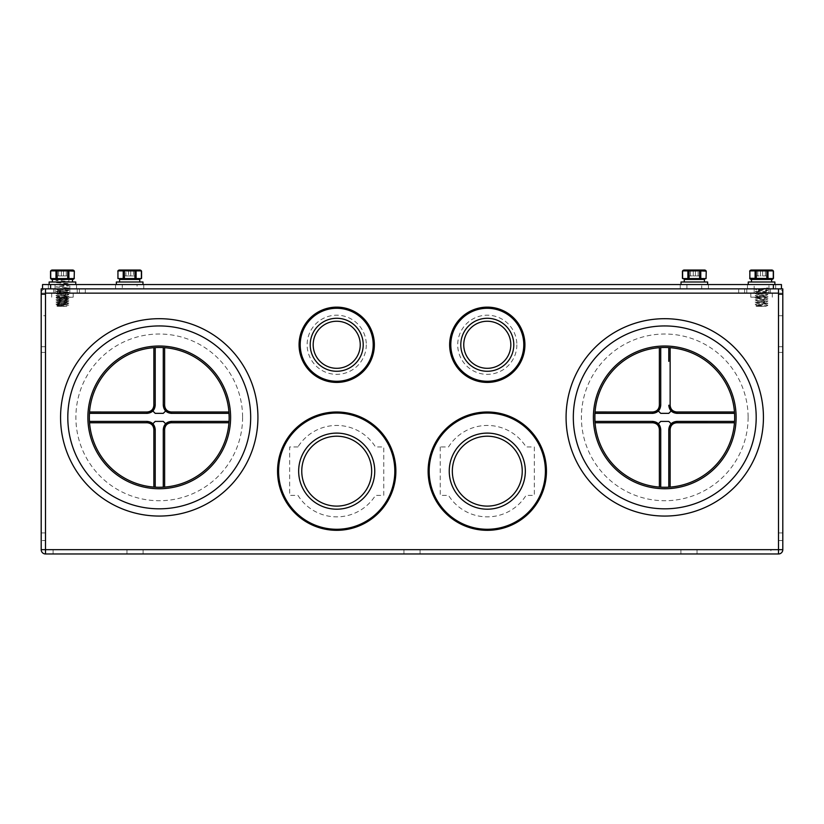 <?xml version="1.0" encoding="UTF-8"?>
<svg xmlns="http://www.w3.org/2000/svg" width="824" height="824" viewBox="0 0 824 824"><rect width="100%" height="100%" fill="white"/><g stroke="black" fill="none" stroke-linecap="round" stroke-linejoin="round"><path stroke-width="0.62" stroke-dasharray="4.12 3.09" d="M688.957 549.67L680.892 549.67L688.957 549.67M688.957 553.975L680.892 553.975L688.957 553.975M135.043 549.67L126.978 549.67L135.043 549.67M135.043 553.975L126.978 553.975L135.043 553.975M412 549.67L403.935 549.67L412 549.67M412 553.975L403.935 553.975L412 553.975M761.561 293.148L772.315 293.148L761.561 293.148L768.957 293.148L768.957 288.853L754.166 288.853L754.166 293.148L761.561 293.148L750.798 293.148L761.561 293.148M761.561 297.186L750.798 297.186L761.561 297.186C753.27 297.186 753.27 297.186 761.561 297.186C769.843 297.186 769.843 297.186 761.561 297.186M62.439 293.148L73.202 293.148L55.043 293.148L55.043 288.853L55.043 293.148L69.834 293.148L69.834 288.853L55.043 288.853L69.834 288.853L69.834 293.148L51.685 293.148L62.439 293.148M67.321 288.966L68.897 288.039L67.805 287.844L66.528 288.73L67.321 288.966L57.567 290.048L67.321 291.119L57.567 292.201L67.321 293.272L57.556 294.343L67.321 295.425L57.556 296.496L67.362 297.536L57.526 298.607L67.362 299.689L57.526 300.76L67.362 301.831L57.526 302.913L67.362 303.984L57.526 305.065L65.724 306.322C68.598 305.879 69.031 305.426 67.001 304.983L61.182 304.643C54.096 304.313 54.518 303.974 62.439 303.634L68.897 303.098L55.991 302.027L68.897 300.945L55.991 299.874L68.897 298.793L55.991 297.721L73.202 297.186L62.439 297.186C54.157 297.186 54.157 297.186 62.439 297.186C70.73 297.186 70.73 297.186 62.439 297.186C69.896 296.867 70.72 296.558 64.911 296.238L55.991 295.569L68.897 294.498L56.011 293.447L68.866 292.376L56.011 291.294L68.866 290.223L56.011 289.152L62.439 288.575C68.186 288.328 69.968 288.091 67.805 287.844L55.991 286.968L68.897 285.887L55.991 284.816L68.897 283.734L55.991 282.663L68.897 281.592L55.991 280.51L68.897 279.439L62.439 279.439L68.897 279.439L68.897 281.478L55.991 282.56L68.897 283.631L55.991 284.702L68.897 285.784L55.991 286.855L68.897 287.937L55.991 289.008L68.897 290.192M41.2 540.534L41.2 549.67L45.505 549.67L45.505 540.534L41.2 540.534L41.2 293.148A4.305 4.305 0 0 1 45.505 288.853L45.505 293.148L85.294 293.148L85.294 288.853L85.294 293.148L45.505 293.148L45.505 288.853L45.505 293.148L41.2 293.148L45.505 293.148L45.505 315.736L41.2 315.736M77.229 293.148L77.229 288.853L45.505 288.853L53.57 288.853L53.57 293.148M77.229 288.853L53.57 288.853M57.876 293.148L79.382 293.148L57.876 293.148L57.876 288.853L57.876 293.148M79.382 288.853L79.382 293.148L79.382 288.853L57.876 288.853L79.382 288.853M62.439 288.853C70.73 288.853 70.73 288.853 62.439 288.853C54.157 288.853 54.157 288.853 62.439 288.853M45.505 294.23L45.505 288.853L41.2 288.853L45.505 288.853A4.305 4.305 0 0 0 41.2 293.148L41.2 288.853L41.2 293.148L41.2 288.853L782.8 288.853L782.8 293.148A4.305 4.305 0 0 0 778.495 288.853L778.495 293.148L738.706 293.148L738.706 288.853L778.495 288.853A4.305 4.305 0 0 1 782.8 293.148L782.8 288.853L738.706 288.853L738.706 293.148L778.495 293.148L778.495 288.853L45.505 288.853L45.505 293.148M45.505 540.534L45.505 315.736M41.2 549.67A4.305 4.305 0 0 0 45.505 553.975L45.505 549.67L778.495 549.67L778.495 553.975A4.305 4.305 0 0 0 782.8 549.67L778.495 549.67L778.495 294.23M768.957 288.853L768.957 293.148L754.166 293.148L754.166 288.853L775.672 288.853L747.44 288.853L768.957 288.853L768.957 284.548L754.166 284.548L754.166 288.853M761.561 288.853C753.27 288.853 753.27 288.853 761.561 288.853C769.843 288.853 769.843 288.853 761.561 288.853M744.618 288.853L766.124 288.853L744.618 288.853L744.618 293.148L744.618 288.853M766.124 293.148L766.124 288.853L766.124 293.148L744.618 293.148L766.124 293.148M778.495 315.736L782.8 315.736L782.8 288.853L778.495 288.853L778.495 293.148L782.8 293.148L778.495 293.148M782.8 315.736L782.8 352.425L778.495 352.425M778.495 532.922L782.8 532.922L782.8 352.425M782.8 532.922L782.8 540.534L778.495 540.534M53.107 549.67L53.107 553.975L45.505 553.975L45.505 549.67L778.495 549.67L778.495 553.975L770.893 553.975L770.893 549.67M129.667 288.853C137.958 288.853 137.958 288.853 129.667 288.853C121.375 288.853 121.375 288.853 129.667 288.853M694.333 288.853C702.625 288.853 702.625 288.853 694.333 288.853C686.042 288.853 686.042 288.853 694.333 288.853M516.864 344.782A29.582 29.582 0 0 1 487.293 374.353A29.582 29.582 0 0 1 457.711 344.782A29.582 29.582 0 0 1 487.293 315.201A29.582 29.582 0 0 1 516.864 344.782M440.232 446.958L440.232 495.358L448.514 495.358A45.711 45.711 0 0 0 526.072 495.358L534.343 495.358L534.343 446.958L526.072 446.958A45.711 45.711 0 0 0 448.514 446.958L440.232 446.958M748.11 417.377A83.358 83.358 0 0 1 664.762 500.734A83.358 83.358 0 0 1 581.404 417.377A83.358 83.358 0 0 1 664.762 334.019A83.358 83.358 0 0 1 748.11 417.377M242.596 417.377A83.358 83.358 0 0 1 159.238 500.734A83.358 83.358 0 0 1 75.89 417.377A83.358 83.358 0 0 1 159.238 334.019A83.358 83.358 0 0 1 242.596 417.377M297.928 446.958L289.657 446.958L289.657 495.358L297.928 495.358A45.711 45.711 0 0 0 375.487 495.358L383.768 495.358L383.768 446.958L375.487 446.958A45.711 45.711 0 0 0 297.928 446.958M366.289 344.782A29.582 29.582 0 0 1 336.707 374.353A29.582 29.582 0 0 1 307.136 344.782A29.582 29.582 0 0 1 336.707 315.201A29.582 29.582 0 0 1 366.289 344.782M782.8 540.534L782.8 549.67M53.107 553.975L770.893 553.975M781.451 288.853L781.451 284.548L42.549 284.548L42.549 288.853L781.451 288.853M701.729 284.548L680.222 284.548L708.455 284.548L701.729 284.548L701.729 288.853L708.455 288.853L680.222 288.853L701.729 288.853M686.938 284.548L686.938 288.853M754.166 284.548L768.957 284.548M69.834 284.548L48.328 284.548L76.56 284.548L69.834 284.548L69.834 288.853L76.56 288.853L48.328 288.853L69.834 288.853M55.043 284.548L55.043 288.853M122.271 288.853L143.778 288.853L115.545 288.853L122.271 288.853L122.271 284.548L143.778 284.548L137.062 284.548L137.062 288.853M137.062 284.548L122.271 284.548M67.805 289.883C69.978 290.13 68.186 290.378 62.439 290.625L55.991 291.16L68.897 292.232L55.991 293.313L68.897 294.384L55.991 295.466L68.897 296.537L55.991 297.618L68.897 298.793M67.321 297.577L68.897 296.65L64.911 296.238L64.324 297.402L67.362 297.804L57.526 298.875L67.362 299.957L57.526 301.028L67.362 302.109L57.526 303.181L67.362 304.252L57.526 305.333L61.481 305.797L61.182 304.643L55.991 304.066L68.794 305.086L62.439 305.426C55.455 305.622 55.105 305.838 61.398 306.065L62.439 306.322C55.847 306.322 55.847 306.322 62.439 306.322C55.847 306.322 55.847 306.322 62.439 306.322L65.724 306.322M64.911 298.288C70.72 298.597 69.896 298.916 62.439 299.225L55.991 299.761L68.897 300.842L55.991 301.914L68.897 302.995L55.991 304.066M52.355 279.439L72.522 279.439M57.33 306.322L56.774 305.766L61.398 306.065M62.439 306.322L67.218 306.322L68.258 305.622M62.439 270.025L71.183 270.025L62.439 270.025M62.439 270.56L71.183 270.56L62.439 270.56M49.131 281.993L75.757 281.993M62.439 284.548L75.757 284.548L62.439 284.548M62.439 281.993L52.355 281.993L62.439 281.993M67.722 270.89L74.16 270.89L74.16 278.574L56.001 278.574L56.001 270.89L67.722 270.89L67.722 278.574M50.717 278.574L50.717 270.89L56.001 270.89M52.355 270.025L72.522 270.025M58.679 275.937L56.526 275.937L56.526 270.56L58.679 270.56L56.526 270.56L56.526 275.937L61.367 275.937L58.679 275.937L58.679 270.56L61.367 270.56L61.367 275.937L63.52 275.937L63.52 270.56L58.679 270.56L58.679 275.937M61.367 270.56L61.367 275.937L61.367 270.56L66.208 270.56L63.52 270.56L63.52 275.937L63.52 270.56L63.52 275.937L66.208 275.937L63.52 275.937M66.208 275.937L66.208 270.56L66.208 275.937L68.361 275.937L68.361 270.56L66.208 270.56L68.361 270.56L68.361 275.937M761.561 270.025L752.817 270.025L761.561 270.025M761.561 270.56L752.817 270.56L761.561 270.56M751.478 279.439L771.645 279.439M748.244 281.993L774.869 281.993M761.561 284.548L748.244 284.548L761.561 284.548M761.561 281.993L751.478 281.993L761.561 281.993M767.999 278.574L773.283 278.574L773.283 270.89L766.835 270.89L766.835 278.574L767.999 278.574L767.999 270.89M756.278 278.574L756.278 270.89L749.84 270.89L749.84 278.574L766.835 278.574M756.278 270.89L766.835 270.89M751.478 270.025L771.645 270.025M755.639 275.937L755.639 270.56L757.792 270.56L755.639 270.56L755.639 275.937L760.48 275.937L757.792 275.937L757.792 270.56L760.48 270.56L760.48 275.937L760.48 270.56L757.792 270.56L757.792 275.937M760.48 275.937L760.48 270.56L760.48 275.937L762.633 275.937L762.633 270.56L760.48 270.56L767.474 270.56L762.633 270.56L762.633 275.937L762.633 270.56M765.321 275.937L762.633 275.937L767.474 275.937L765.321 275.937L765.321 270.56L765.321 275.937M767.474 270.56L767.474 275.937L767.474 270.56M761.561 306.322L766.341 306.322L761.561 306.322C754.969 306.322 754.969 306.322 761.561 306.322C754.969 306.322 754.969 306.322 761.561 306.322L760.511 306.065C754.217 305.838 754.568 305.622 761.561 305.426L767.309 304.983L767.906 305.086L767.371 305.622L766.124 304.983L767.309 304.983M756.453 306.322L755.886 305.766L760.511 306.065M764.837 306.322C767.721 305.879 768.143 305.426 766.124 304.983L755.134 304.211L767.989 303.129L755.134 302.058L767.989 300.976L755.134 299.905L767.989 298.824L755.134 297.752L767.989 296.681L755.134 295.6L767.989 294.529L755.134 293.447L767.989 292.376L755.134 291.294L767.989 290.223L755.134 289.152L767.989 288.07L766.928 287.844L765.651 288.73L766.444 288.966L756.679 290.048L766.433 291.119L756.679 292.201L766.433 293.272L756.679 294.343L766.444 295.425L756.679 296.496L766.433 297.577L756.679 298.649L766.444 299.73L756.679 300.801L766.444 301.872L756.679 302.954L766.433 304.025L756.679 305.107L765.754 306.322L767.371 305.622M129.667 270.025L120.922 270.025L129.667 270.025M129.667 270.56L120.922 270.56L129.667 270.56M122.395 279.171L124.383 278.574L123.219 278.574L123.219 270.89L117.945 270.89L117.945 278.574M124.383 278.574L124.383 270.89L123.219 270.89M129.677 279.398L136.104 278.574L134.94 278.574L134.94 270.89L141.388 270.89L141.388 278.574L140.554 279.171M124.383 270.89L134.94 270.89M119.583 270.025L139.75 270.025M130.738 275.937L130.738 270.56L130.738 275.937L130.738 270.56L130.738 275.937L135.579 275.937L128.585 275.937L128.585 270.56L125.897 270.56L125.897 275.937L123.755 275.937L123.755 270.56L128.585 270.56L128.585 275.937L125.897 275.937L125.897 270.56L123.755 270.56L123.755 275.937M130.738 270.56L135.579 270.56L130.738 270.56M135.579 270.56L135.579 275.937L135.579 270.56M128.585 270.56L128.585 275.937L128.585 270.56M125.897 275.937L128.585 275.937M119.583 279.439L139.75 279.439M116.359 281.993L142.974 281.993M129.667 284.548L142.974 284.548L129.667 284.548M129.667 281.993L119.583 281.993L129.667 281.993M694.333 270.025L703.078 270.025L694.333 270.025M694.333 270.56L703.078 270.56L694.333 270.56M687.051 279.171L689.06 278.574L687.896 278.574L687.896 270.89L682.612 270.89L682.612 278.574M689.06 278.574L689.06 270.89L687.896 270.89M694.354 279.398L700.781 278.574L699.617 278.574L699.617 270.89L706.055 270.89L706.055 278.574L705.22 279.171M689.06 270.89L699.617 270.89M684.25 270.025L704.417 270.025M700.245 275.937L700.245 270.56L690.574 270.56L690.574 275.937L688.421 275.937L688.421 270.56L690.574 270.56L688.421 270.56L688.421 275.937L693.262 275.937L690.574 275.937L690.574 270.56L693.262 270.56L693.262 275.937L693.262 270.56L698.103 270.56L698.103 275.937L695.415 275.937L695.415 270.56L695.415 275.937L695.415 270.56L695.415 275.937L698.103 275.937L698.103 270.56L700.245 270.56L700.245 275.937L698.103 275.937M695.415 275.937L693.262 275.937L693.262 270.56L693.262 275.937M684.25 279.439L704.417 279.439M681.026 281.993L707.641 281.993M694.333 284.548L707.641 284.548L694.333 284.548M694.333 281.993L684.25 281.993L694.333 281.993M487.293 307.136A37.646 37.646 0 0 0 449.647 344.782A37.646 37.646 0 0 0 487.293 382.418A37.646 37.646 0 0 0 524.929 344.782A37.646 37.646 0 0 0 487.293 307.136M487.293 368.307A23.525 23.525 0 0 0 510.818 344.782A23.525 23.525 0 0 0 487.293 321.247A23.525 23.525 0 0 0 463.757 344.782A23.525 23.525 0 0 0 487.293 368.307M336.707 307.136A37.646 37.646 0 0 0 299.071 344.782A37.646 37.646 0 0 0 336.707 382.418A37.646 37.646 0 0 0 374.353 344.782A37.646 37.646 0 0 0 336.707 307.136M336.707 368.307A23.525 23.525 0 0 0 360.243 344.782A23.525 23.525 0 0 0 336.707 321.247A23.525 23.525 0 0 0 313.182 344.782A23.525 23.525 0 0 0 336.707 368.307M487.293 412A59.153 59.153 0 0 0 428.13 471.153A59.153 59.153 0 0 0 487.293 530.316A59.153 59.153 0 0 0 546.446 471.153A59.153 59.153 0 0 0 487.293 412M487.293 506.111A34.958 34.958 0 0 0 522.241 471.153A34.958 34.958 0 0 0 487.293 436.205A34.958 34.958 0 0 0 452.335 471.153A34.958 34.958 0 0 0 487.293 506.111M336.707 412A59.153 59.153 0 0 0 277.554 471.153A59.153 59.153 0 0 0 336.707 530.316A59.153 59.153 0 0 0 395.87 471.153A59.153 59.153 0 0 0 336.707 412M336.707 506.111A34.958 34.958 0 0 0 371.665 471.153A34.958 34.958 0 0 0 336.707 436.205A34.958 34.958 0 0 0 301.759 471.153A34.958 34.958 0 0 0 336.707 506.111M718.786 413.349L734.668 413.349L734.462 411.99A69.916 69.916 0 0 0 670.139 347.677L659.375 347.677A69.916 69.916 0 0 0 595.052 411.99L595.052 422.753A69.916 69.916 0 0 0 659.375 487.077L670.139 487.077A69.916 69.916 0 0 0 734.462 422.764L734.668 417.377M664.762 318.692A98.684 98.684 0 0 0 566.078 417.377A98.684 98.684 0 0 0 664.762 516.061A98.684 98.684 0 0 0 763.436 417.377A98.684 98.684 0 0 0 664.762 318.692M660.724 473.388L660.724 487.293L668.789 487.169M668.789 473.512L668.789 487.293L660.724 487.169M734.555 421.414L718.703 421.414M610.728 421.414L594.846 421.414L594.846 413.349L610.811 413.349M668.789 347.584L668.789 361.365M668.789 347.471L660.724 347.471L668.789 347.471M660.724 347.584L660.724 361.242M228.948 412L228.948 411.99A69.916 69.916 0 0 0 164.625 347.677L153.861 347.677A69.916 69.916 0 0 0 89.538 411.99L89.538 422.753A69.916 69.916 0 0 0 153.861 487.077L164.625 487.077A69.916 69.916 0 0 0 228.948 422.764L229.154 417.377M159.238 318.692A98.684 98.684 0 0 0 60.564 417.377A98.684 98.684 0 0 0 159.238 516.061A98.684 98.684 0 0 0 257.922 417.377A98.684 98.684 0 0 0 159.238 318.692M155.211 473.388L155.211 487.293L163.276 487.169M163.276 473.512L163.276 487.293L155.211 487.169M229.041 421.414L213.189 421.414M105.215 421.414L89.332 421.414L89.332 413.349L105.297 413.349M163.276 347.584L163.276 361.365M163.276 347.471L155.211 347.471L163.276 347.471M155.211 347.584L155.211 361.242M229.041 413.349L213.272 413.349M45.505 346.719L41.2 346.719M45.505 352.425L41.2 352.425M45.505 532.922L41.2 532.922M746.771 293.148L746.771 288.853M770.43 293.148L770.43 288.853M782.8 346.719L778.495 346.719M773.386 288.853L773.386 284.548M50.614 288.853L50.614 284.548M68.886 278.574L68.886 270.89M57.165 278.574L57.165 270.89M755.114 270.89L755.114 278.574M760.294 304.643L760.604 305.529M764.023 296.238L763.436 297.134M136.104 278.574L136.104 270.89M133.426 270.56L133.426 275.937L133.426 270.56M700.781 278.574L700.781 270.89M680.892 553.975L680.892 549.67M126.978 553.975L126.978 549.67M403.935 553.975L403.935 549.67M772.315 293.148L772.315 297.186M73.202 293.148L73.202 297.186M51.685 293.148L51.685 297.186M750.798 293.148L750.798 297.186M420.065 553.975L420.065 549.67M143.108 553.975L143.108 549.67M697.022 553.975L697.022 549.67M708.455 288.853L708.455 284.548M680.222 288.853L680.222 284.548M775.672 288.853L775.672 284.548M747.44 288.853L747.44 284.548M76.56 288.853L76.56 284.548M48.328 288.853L48.328 284.548M143.778 288.853L143.778 284.548M115.545 288.853L115.545 284.548M55.991 279.439L55.991 280.51M56.011 295.6L57.556 296.496M68.866 294.529L67.321 295.425M56.011 293.447L57.556 294.343M68.866 292.376L67.321 293.272M56.011 291.294L57.567 292.201M68.866 290.223L67.321 291.119M56.011 289.152L57.567 290.048M68.866 303.129L67.321 304.025M56.011 302.058L57.567 302.954M68.866 300.976L67.321 301.872M56.011 299.905L57.556 300.801M68.866 298.824L67.321 299.73M56.011 297.752L57.556 298.649M57.567 305.107L56.022 304.211M53.704 270.56L53.704 270.025M71.183 270.56L71.183 270.025M752.817 270.56L752.817 270.025M770.296 270.56L770.296 270.025M766.433 297.577L767.989 296.681M756.679 298.649L755.134 297.752M766.444 299.73L767.989 298.824M756.679 300.801L755.134 299.905M766.444 301.872L767.989 300.976M756.679 302.954L755.134 302.058M766.433 304.025L767.989 303.129M756.679 305.107L755.134 304.211M766.444 288.966L767.989 288.07M756.679 290.048L755.134 289.152M766.433 291.119L767.989 290.223M756.679 292.201L755.134 291.294M766.433 293.272L767.989 292.376M756.679 294.343L755.134 293.447M766.444 295.425L767.989 294.529M756.679 296.496L755.134 295.6M120.922 270.56L120.922 270.025M138.401 270.56L138.401 270.025M685.599 270.56L685.599 270.025M703.078 270.56L703.078 270.025"/><path stroke-width="1.24" d="M41.2 549.67L45.505 549.67L45.505 553.975A4.305 4.305 0 0 1 41.2 549.67L41.2 294.23L45.505 294.23L45.505 549.67L45.505 288.853L41.2 288.853L41.2 294.23M778.495 553.975L778.495 288.853L782.8 288.853L782.8 549.67A4.305 4.305 0 0 1 778.495 553.975L45.505 553.975M782.8 549.67L45.505 549.67M782.8 294.23L778.495 294.23L778.495 549.67M781.451 288.853L42.549 288.853L42.549 284.548L781.451 284.548L781.451 288.853M56.001 270.89L50.717 270.89L50.717 278.574L56.001 278.574L56.001 270.89L57.165 270.89L57.165 278.574L56.001 278.574L74.16 278.574L74.345 271.158A2.029 2.029 0 0 0 72.522 270.025L52.355 270.025A2.029 2.029 0 0 0 50.542 271.158L50.542 278.306L55.126 279.182M67.722 278.574L67.722 270.89L57.165 270.89M67.722 270.89L68.886 270.89L68.886 278.574M74.345 271.158L68.886 270.89M50.717 278.574L50.542 278.306A2.029 2.029 0 0 0 52.355 279.439L52.355 281.993M74.345 278.306A2.029 2.029 0 0 1 72.522 279.439L52.355 279.439M75.757 284.548L75.757 281.993L49.131 281.993L49.131 284.548M766.835 278.574L766.835 270.89L773.283 270.89L773.283 278.574L749.655 278.306A2.029 2.029 0 0 0 751.478 279.439L771.645 279.439A2.029 2.029 0 0 0 773.458 278.306L773.458 271.158A2.029 2.029 0 0 0 771.645 270.025L751.478 270.025A2.029 2.029 0 0 0 749.655 271.158L749.655 271.158M755.114 270.89L756.278 270.89L756.278 278.574L755.114 278.574L755.114 270.89L749.84 270.89L749.84 278.574M766.835 270.89L756.278 270.89M774.869 284.548L774.869 281.993L748.244 281.993L748.244 284.548M141.563 278.306L141.563 271.158A2.029 2.029 0 0 0 139.75 270.025L119.583 270.025A2.029 2.029 0 0 0 117.76 271.158L117.76 271.158M123.219 270.89L134.94 270.89L134.94 278.574L136.104 278.574L123.219 278.574L124.383 278.574L123.219 278.574L123.219 270.89L117.945 270.89L117.945 278.574L123.219 278.574L117.945 278.574M134.94 270.89L136.104 270.89L136.104 278.574L141.388 278.574L136.104 278.574M141.388 278.574L141.388 270.89L136.104 270.89M124.383 270.89L124.383 278.574L129.677 279.398M139.75 281.993L139.75 279.439L119.583 279.439L119.583 281.993M142.974 284.548L142.974 281.993L116.359 281.993L116.359 284.548M706.055 278.574L700.781 278.574L706.055 278.574L706.24 271.158A2.029 2.029 0 0 0 704.417 270.025L684.25 270.025A2.029 2.029 0 0 0 682.437 271.158L682.437 278.306M687.896 270.89L699.617 270.89L699.617 278.574L700.781 278.574L687.896 278.574L687.896 270.89L682.612 270.89L682.612 278.574L687.051 279.171M699.617 270.89L700.781 270.89L700.781 278.574M706.24 271.158L700.781 270.89M687.896 278.574L682.612 278.574M689.06 270.89L689.06 278.574L694.354 279.398M704.417 281.993L704.417 279.439L684.25 279.439L684.25 281.993M707.641 284.548L707.641 281.993L681.026 281.993L681.026 284.548M449.647 344.782A37.646 37.646 0 0 1 487.293 307.136A37.646 37.646 0 0 1 524.929 344.782A37.646 37.646 0 0 1 487.293 382.418A37.646 37.646 0 0 1 449.647 344.782A37.646 37.646 0 0 0 487.293 382.418M463.757 344.782A23.525 23.525 0 0 1 487.293 321.247A23.525 23.525 0 0 1 510.818 344.782A23.525 23.525 0 0 1 487.293 368.307A23.525 23.525 0 0 1 463.757 344.782A23.525 23.525 0 0 0 487.293 368.307A23.525 23.525 0 0 0 510.818 344.782M299.071 344.782A37.646 37.646 0 0 1 336.707 307.136A37.646 37.646 0 0 1 374.353 344.782A37.646 37.646 0 0 1 336.707 382.418A37.646 37.646 0 0 1 299.071 344.782A37.646 37.646 0 0 0 336.707 382.418M313.182 344.782A23.525 23.525 0 0 1 336.707 321.247A23.525 23.525 0 0 1 360.243 344.782A23.525 23.525 0 0 1 336.707 368.307A23.525 23.525 0 0 1 313.182 344.782A23.525 23.525 0 0 0 336.707 368.307A23.525 23.525 0 0 0 360.243 344.782M452.335 471.153A34.958 34.958 0 0 1 487.293 436.205A34.958 34.958 0 0 1 522.241 471.153A34.958 34.958 0 0 1 487.293 506.111A34.958 34.958 0 0 1 452.335 471.153A34.958 34.958 0 0 0 487.293 506.111A34.958 34.958 0 0 0 522.241 471.153M487.293 412A59.153 59.153 0 0 0 428.13 471.153A59.153 59.153 0 0 0 487.293 530.316A59.153 59.153 0 0 0 546.446 471.153A59.153 59.153 0 0 0 487.293 412M545.406 471.153A58.123 58.123 0 0 0 487.293 413.04A58.123 58.123 0 0 0 429.17 471.153A58.123 58.123 0 0 0 487.293 529.276A58.123 58.123 0 0 0 545.406 471.153M301.759 471.153A34.958 34.958 0 0 1 336.707 436.205A34.958 34.958 0 0 1 371.665 471.153A34.958 34.958 0 0 1 336.707 506.111A34.958 34.958 0 0 1 301.759 471.153A34.958 34.958 0 0 0 336.707 506.111A34.958 34.958 0 0 0 371.665 471.153M336.707 412A59.153 59.153 0 0 0 277.554 471.153A59.153 59.153 0 0 0 336.707 530.316A59.153 59.153 0 0 0 395.87 471.153A59.153 59.153 0 0 0 336.707 412M394.83 471.153A58.123 58.123 0 0 0 336.707 413.04A58.123 58.123 0 0 0 278.594 471.153A58.123 58.123 0 0 0 336.707 529.276A58.123 58.123 0 0 0 394.83 471.153M664.762 487.293A69.916 69.916 0 0 0 734.668 417.377A69.916 69.916 0 0 1 664.762 487.293A69.916 69.916 0 0 1 594.846 417.377A69.916 69.916 0 0 1 664.762 347.471A69.916 69.916 0 0 1 734.668 417.377L734.555 413.349L676.854 413.349C671.962 412.865 669.273 410.177 668.789 405.274L671.158 410.991L676.854 413.349L718.786 413.349M566.078 417.377A98.684 98.684 0 0 1 664.762 318.692A98.684 98.684 0 0 1 763.436 417.377A98.684 98.684 0 0 1 664.762 516.061A98.684 98.684 0 0 1 566.078 417.377A98.684 98.684 0 0 0 664.762 516.061A98.684 98.684 0 0 0 763.436 417.377M668.789 347.584L668.789 361.365M660.724 487.169L660.724 429.479C660.24 424.576 657.552 421.888 652.659 421.414L594.959 421.414L594.846 417.377L594.959 413.349L652.659 413.349C657.552 412.865 660.24 410.177 660.724 405.274L660.724 347.584M659.375 487.077L659.375 429.5L660.724 429.479L658.355 423.763L660.724 421.404L668.789 421.404L671.158 423.763L668.789 429.479L668.789 487.169M734.555 421.414L676.854 421.414C671.962 421.888 669.273 424.576 668.789 429.479L668.789 473.512M670.139 347.677L670.139 405.264C670.52 409.363 672.765 411.609 676.875 411.99L734.462 411.99M595.052 411.99L652.639 412C656.738 411.619 658.984 409.373 659.375 405.264L659.375 347.677M658.355 423.763L652.659 421.414L610.728 421.414M660.724 429.479L660.724 473.388M718.703 421.414L676.854 421.414L671.158 423.763M734.462 422.764L676.875 422.753C672.775 423.145 670.53 425.38 670.139 429.5L668.789 429.479M659.375 429.5C658.994 425.39 656.749 423.155 652.639 422.764L652.659 421.414M652.639 412L652.659 413.349L610.811 413.349M660.724 361.242L660.724 405.274L658.355 410.991L660.724 413.349L668.789 413.349L671.158 410.991M652.659 413.349L658.355 410.991M159.238 487.293A69.916 69.916 0 0 0 229.154 417.377A69.916 69.916 0 0 1 159.238 487.293A69.916 69.916 0 0 1 89.332 417.377A69.916 69.916 0 0 1 159.238 347.471A69.916 69.916 0 0 1 229.154 417.377L228.948 412L171.361 411.99L171.34 413.349L229.041 413.349M60.564 417.377A98.684 98.684 0 0 1 159.238 318.692A98.684 98.684 0 0 1 257.922 417.377A98.684 98.684 0 0 1 159.238 516.061A98.684 98.684 0 0 1 60.564 417.377A98.684 98.684 0 0 0 159.238 516.061A98.684 98.684 0 0 0 257.922 417.377M163.276 347.584L163.276 405.274C163.76 410.177 166.448 412.865 171.34 413.349L213.272 413.349M155.211 487.169L155.211 429.479C154.727 424.576 152.038 421.888 147.146 421.414L89.445 421.414L89.332 417.377L89.445 413.349L147.146 413.349C152.038 412.865 154.727 410.177 155.211 405.274L155.211 347.584M153.861 487.077L153.861 429.5L155.211 429.479L152.842 423.763L155.211 421.404L163.276 421.404L165.645 423.763L163.276 429.479L163.276 487.169M229.041 421.414L171.34 421.414C166.448 421.888 163.76 424.576 163.276 429.479L163.276 473.512M164.625 347.677L164.625 405.264C165.006 409.363 167.251 411.609 171.361 411.99M89.538 411.99L147.125 412C151.225 411.619 153.47 409.373 153.861 405.264L153.861 347.677M152.842 423.763L147.146 421.414L105.215 421.414M155.211 429.479L155.211 473.388M213.189 421.414L171.34 421.414L165.645 423.763M228.948 422.764L171.361 422.753C167.262 423.145 165.016 425.38 164.625 429.5L163.276 429.479M153.861 429.5C153.48 425.39 151.235 423.155 147.125 422.764L147.146 421.414M147.125 412L147.146 413.349L105.297 413.349M163.276 361.365L163.276 405.274L165.645 410.991L171.34 413.349M155.211 361.242L155.211 405.274L152.842 410.991L155.211 413.349L163.276 413.349L165.645 410.991M147.146 413.349L152.842 410.991M778.495 293.148L45.505 293.148M773.386 288.853L773.386 284.548M50.614 288.853L50.614 284.548M767.999 270.89L767.999 278.574M450.8 344.782A36.493 36.493 0 0 1 487.293 308.279A36.493 36.493 0 0 1 523.786 344.782A36.493 36.493 0 0 1 487.293 381.275A36.493 36.493 0 0 1 450.8 344.782M460.791 344.782A26.502 26.502 0 0 1 487.293 318.28A26.502 26.502 0 0 1 513.785 344.782A26.502 26.502 0 0 1 487.293 371.274A26.502 26.502 0 0 1 460.791 344.782M300.214 344.782A36.493 36.493 0 0 1 336.707 308.279A36.493 36.493 0 0 1 373.2 344.782A36.493 36.493 0 0 1 336.707 381.275A36.493 36.493 0 0 1 300.214 344.782M310.215 344.782A26.502 26.502 0 0 1 336.707 318.28A26.502 26.502 0 0 1 363.209 344.782A26.502 26.502 0 0 1 336.707 371.274A26.502 26.502 0 0 1 310.215 344.782M449.245 471.153A38.048 38.048 0 0 1 487.293 433.105A38.048 38.048 0 0 1 525.341 471.153A38.048 38.048 0 0 1 487.293 509.201A38.048 38.048 0 0 1 449.245 471.153M428.13 471.153A59.153 59.153 0 0 0 487.293 530.316A59.153 59.153 0 0 0 546.446 471.153M298.659 471.153A38.048 38.048 0 0 1 336.707 433.105A38.048 38.048 0 0 1 374.755 471.153A38.048 38.048 0 0 1 336.707 509.201A38.048 38.048 0 0 1 298.659 471.153M277.554 471.153A59.153 59.153 0 0 0 336.707 530.316A59.153 59.153 0 0 0 395.87 471.153M593.393 417.377A71.358 71.358 0 0 1 664.762 346.018A71.358 71.358 0 0 1 736.12 417.377A71.358 71.358 0 0 1 664.762 488.745A71.358 71.358 0 0 1 593.393 417.377M573.319 417.377A91.433 91.433 0 0 1 664.762 325.943A91.433 91.433 0 0 1 756.195 417.377A91.433 91.433 0 0 1 664.762 508.82A91.433 91.433 0 0 1 573.319 417.377M670.139 405.264L668.789 405.274M676.875 422.753L676.854 421.414M659.375 405.264L660.724 405.274M670.139 429.5L670.139 487.077M652.639 422.764L595.052 422.764M676.875 412L676.854 413.349M87.88 417.377A71.358 71.358 0 0 1 159.238 346.018A71.358 71.358 0 0 1 230.607 417.377A71.358 71.358 0 0 1 159.238 488.745A71.358 71.358 0 0 1 87.88 417.377M67.805 417.377A91.433 91.433 0 0 1 159.238 325.943A91.433 91.433 0 0 1 250.681 417.377A91.433 91.433 0 0 1 159.238 508.82A91.433 91.433 0 0 1 67.805 417.377M164.625 405.264L163.276 405.274M171.361 422.753L171.34 421.414M153.861 405.264L155.211 405.274M164.625 429.5L164.625 487.077M147.125 422.764L89.538 422.764M72.522 279.439L72.522 281.993M771.645 279.439L771.645 281.993M751.478 279.439L751.478 281.993"/></g></svg>
